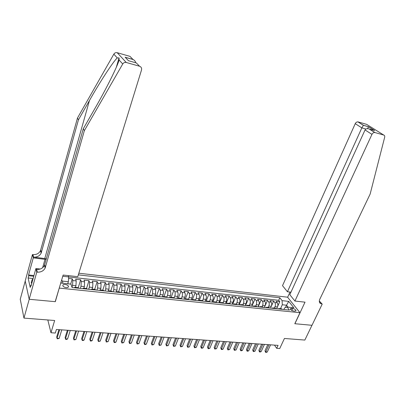 <?xml version="1.0" encoding="UTF-8"?>
<svg xmlns="http://www.w3.org/2000/svg" width="405" height="405" viewBox="0 0 405 405"><rect width="100%" height="100%" fill="white"/><g stroke="black" fill="none" stroke-linecap="round" stroke-linejoin="round"><path stroke-width="0.61" d="M66.126 287.596C67.792 287.682 68.572 287.261 68.465 286.34C68.02 285.363 66.916 284.735 65.164 284.457C63.494 284.371 62.709 284.791 62.815 285.717C63.266 286.694 64.37 287.322 66.126 287.596M25.232 281.029L20.25 299.224L23.956 318.102L29.226 299.28L55.323 301.679L59.307 287.874M59.373 288.107L299.973 312.711L287.57 297.189L78.833 273.218M299.973 312.711L294.805 323.716L311.961 325.296L304.843 340.068L284.432 338.469L279.733 348.533L276.701 348.325L278.073 345.369L56.401 329.473L55.318 333.037L50.969 332.733L54.66 320.502L23.956 318.102M276.65 308.747L277.466 306.939C278.058 305.35 277.997 303.978 277.283 302.808L276.119 301.29L279.764 301.69L277.719 306.22M274.393 308.058L275.015 306.681C275.602 305.092 275.547 303.709 274.838 302.545L273.679 301.021L270.505 308.109M273.679 301.021L269.993 300.611L271.147 302.14C271.846 303.31 271.907 304.697 271.315 306.291L270.5 308.109M264.288 307.466L265.098 305.633C265.685 304.028 265.629 302.641 264.941 301.467L263.802 299.933L267.523 300.343L264.364 307.471M258.005 306.813L258.81 304.975C259.397 303.36 259.347 301.963 258.663 300.783L257.545 299.244L261.306 299.659L258.162 306.828M251.652 306.155L252.457 304.302C253.039 302.682 252.993 301.279 252.32 300.095L251.216 298.546L255.018 298.966L251.89 306.18M245.233 305.492L246.032 303.628C246.615 301.993 246.574 300.586 245.911 299.396L244.822 297.842L248.665 298.267L245.546 305.522M238.737 304.818L239.532 302.945C240.114 301.3 240.079 299.882 239.426 298.688L238.353 297.128L242.241 297.559L239.137 304.859M232.176 304.135L232.966 302.251C233.543 300.601 233.513 299.173 232.875 297.974L231.817 296.409L235.75 296.845L232.662 304.185M225.539 303.451L226.324 301.553C226.901 299.892 226.876 298.46 226.243 297.255L225.205 295.68L229.184 296.121L226.111 303.507M218.827 302.753L219.611 300.844C220.183 299.173 220.158 297.736 219.545 296.526L218.523 294.946L222.542 295.392L219.495 302.798M212.038 302.049L212.817 300.13C213.389 298.45 213.369 297.002 212.767 295.787L211.764 294.202L215.83 294.653L212.909 301.841M205.173 301.34L205.948 299.406C206.515 297.716 206.504 296.257 205.912 295.037L204.93 293.448L209.041 293.903L206.191 300.991M198.232 300.621L199.002 298.677C199.564 296.976 199.559 295.508 198.977 294.283L198.015 292.688L202.171 293.149L199.371 300.211M191.211 299.892L191.97 297.938C192.537 296.222 192.532 294.754 191.965 293.519L191.023 291.919L195.23 292.38L192.451 299.477M184.103 299.153L184.862 297.189C185.424 295.463 185.429 293.984 184.872 292.749L183.951 291.139L188.203 291.61L185.429 298.789M176.919 298.409L177.673 296.43C178.23 294.698 178.235 293.21 177.699 291.97L176.798 290.355L181.101 290.825L178.337 298.065M169.649 297.655L170.399 295.665C170.951 293.919 170.966 292.425 170.439 291.175L169.558 289.555L173.912 290.036L171.168 297.321M162.309 296.85L163.033 294.891C163.585 293.134 163.605 291.63 163.094 290.38L162.238 288.75L166.637 289.236L163.919 296.566M154.938 295.888L155.586 294.106L155.662 289.57L154.826 287.935L159.281 288.426L156.583 295.802M147.45 294.972L148.048 293.311L148.144 288.75L147.334 287.11L151.84 287.606L149.161 295.027M139.862 294.091L140.424 292.511L140.535 287.92L139.745 286.274L144.307 286.775L141.649 294.248M132.167 293.23L132.703 291.696L132.83 287.084L132.07 285.429L136.688 285.935L134.05 293.458M124.37 292.39L124.892 290.871L125.039 286.234L124.3 284.573L128.972 285.09L126.365 292.658M116.463 291.57L116.979 290.041L117.151 285.373L116.438 283.708L121.166 284.229L118.579 291.848M108.449 290.78L108.975 289.2L109.163 284.507L108.479 282.832L113.268 283.358L110.707 291.028M100.349 289.95L100.87 288.345L101.078 283.627L100.425 281.946L105.27 282.477L102.733 290.198M92.148 289.099L92.669 287.479L92.897 282.736L92.264 281.045L97.17 281.586L94.664 289.357M83.845 288.233L84.361 286.608L84.61 281.834L84.007 280.139L88.973 280.685L86.498 288.512M75.441 287.358L75.948 285.722L76.221 280.918L75.649 279.217L80.676 279.769L78.226 287.651M292.759 308.478L291.418 308.337L290.299 308.868C290.679 309.911 291.757 310.625 293.524 311.01L294.87 311.151L295.979 310.625C295.599 309.582 294.526 308.868 292.759 308.478L291.843 310.463M61.039 282.072L61.347 283.11L70.976 284.133L72.07 287.545L289.459 310.073L287.104 307.056L284.649 307.81L283.88 309.496M62.775 276.25L68.658 276.904L68.243 275.613M285.459 307.562L286.532 305.218L282.29 304.762L282.098 300.647L279.84 297.751L78.327 274.868M282.098 300.647L288.74 301.386L293.812 307.77L287.104 307.056M71.974 287.246L72.551 285.363L75.948 285.722M80.337 288.4L81.005 286.254L84.361 286.608M88.675 289.266L89.358 287.13L92.669 287.479M96.916 290.122L97.6 288.001L100.87 288.345M105.052 290.962L105.745 288.856L108.975 289.2M113.091 291.797L113.79 289.707L116.979 290.041M121.029 292.618L121.738 290.542L124.892 290.871M128.871 293.433L129.59 291.367L132.703 291.696M136.622 294.233L137.346 292.187L140.424 292.511M144.281 295.027L145.01 292.992L148.048 293.311M151.85 295.812L152.584 293.787L155.586 294.106M159.327 296.587L160.066 294.577L163.033 294.891M166.769 297.361L167.462 295.356L170.399 295.665M174.089 297.923L174.773 296.126L177.673 296.43M181.349 298.571L181.997 296.885L184.862 297.189M188.522 299.229L189.14 297.64L191.97 297.938M195.6 299.897L196.197 298.384L199.002 298.677M202.591 300.586L203.178 299.118L205.948 299.406M209.486 301.305L210.079 299.842L212.817 300.13M216.305 302.014L216.903 300.561L219.611 300.844M223.049 302.717L223.646 301.269L226.324 301.553M229.716 303.411L230.318 301.973L232.966 302.251M236.312 304.094L236.915 302.667L239.532 302.945M242.833 304.773L243.44 303.355L246.032 303.628M249.283 305.446L249.895 304.033L252.457 304.302M255.666 306.109L256.274 304.707L258.81 304.975M261.974 306.767L262.592 305.37L265.098 305.633M268.216 307.415L268.834 306.028L271.315 306.291M279.764 301.69L278.691 300.302L68.658 276.949M72.551 285.363L72.834 280.549L72.277 278.848L68.566 278.438M80.676 279.769L81.268 281.47L81.005 286.254M88.973 280.685L89.596 282.376L89.358 287.13M97.17 281.586L97.818 283.272L97.6 288.001M105.27 282.477L105.943 284.153L105.745 288.856M113.268 283.358L113.967 285.029L113.79 289.707M121.166 284.229L121.895 285.889L121.738 290.542M128.972 285.09L129.727 286.745L129.59 291.367M136.688 285.935L137.462 287.585L137.346 292.187M144.307 286.775L145.111 288.421L145.01 292.992M151.84 287.606L152.665 289.241L152.584 293.787M159.281 288.426L160.132 290.056C160.638 291.311 160.618 292.815 160.066 294.577M166.637 289.236L167.508 290.861C168.029 292.106 168.014 293.605 167.462 295.356M173.912 290.036L174.803 291.651C175.34 292.896 175.33 294.389 174.773 296.126M181.101 290.825L182.012 292.435C182.559 293.676 182.554 295.159 181.997 296.885M188.203 291.61L189.14 293.215C189.702 294.445 189.702 295.923 189.14 297.64M195.23 292.38L196.182 293.979C196.759 295.21 196.764 296.673 196.197 298.384M202.171 293.149L203.148 294.739C203.735 295.959 203.745 297.422 203.178 299.118M209.041 293.903L210.033 295.488C210.635 296.703 210.651 298.156 210.079 299.842M215.83 294.653L216.842 296.227C217.455 297.442 217.475 298.885 216.903 300.561M222.542 295.392L223.575 296.961C224.198 298.171 224.223 299.604 223.646 301.269M229.184 296.121L230.232 297.685C230.865 298.89 230.896 300.318 230.318 301.973M235.75 296.845L236.814 298.404C237.462 299.599 237.497 301.021 236.915 302.667M242.241 297.559L243.324 299.113C243.982 300.302 244.023 301.72 243.44 303.355M248.665 298.267L249.763 299.816C250.432 301.001 250.477 302.408 249.895 304.033M255.018 298.966L256.137 300.51C256.816 301.69 256.861 303.087 256.274 304.707M261.306 299.659L262.435 301.193C263.128 302.373 263.179 303.765 262.592 305.37M267.523 300.343L268.672 301.872C269.371 303.046 269.426 304.428 268.834 306.028M279.804 309.071L279.222 308.559L277.921 308.878M282.28 309.329L281.05 308.747M276.078 308.686L274.858 308.104M271.709 308.235L273 307.911L273.577 308.428M269.806 308.038L268.601 307.456M265.432 307.582L266.713 307.258L267.28 307.775M263.468 307.38L262.273 306.798M259.084 306.924L260.349 306.595L260.911 307.117M257.059 306.717L255.879 306.129M252.664 306.261L253.92 305.927L254.472 306.448M250.573 306.043L249.414 305.456M246.174 305.588L247.415 305.248L247.961 305.775M244.023 305.365L242.873 304.778M239.613 304.909L240.843 304.565L241.38 305.092M237.396 304.676L236.262 304.089M232.976 304.221L234.191 303.877L234.723 304.403M230.693 303.983L229.574 303.396M226.263 303.522L227.468 303.173L227.99 303.704M223.914 303.279L222.811 302.692M219.48 302.818L220.664 302.469L221.181 302.996M217.055 302.57L215.971 301.978M212.615 302.11L213.784 301.75L214.291 302.282M210.119 301.852L209.051 301.259M205.669 301.391L206.828 301.026L207.325 301.563M203.107 301.123L202.054 300.53M198.647 300.662L199.786 300.297L200.278 300.829M196.01 300.389L194.972 299.796M191.54 299.928L192.669 299.553L193.144 300.09M188.826 299.644L187.809 299.052M184.351 299.179L185.465 298.804L185.93 299.346M181.561 298.89L180.564 298.298M177.081 298.429L178.175 298.045L178.63 298.586M174.211 298.131L173.234 297.533M169.72 297.665L170.794 297.28L171.244 297.822M162.273 296.89L163.331 296.506L163.772 297.047M159.241 296.576L158.304 295.979M154.74 296.111L155.778 295.716L156.208 296.263M151.622 295.787L150.706 295.189M147.111 295.321L148.134 294.921L148.549 295.473M143.912 294.992L143.016 294.389M139.396 294.521L140.393 294.116L140.798 294.668M136.105 294.182L135.23 293.579M131.579 293.711L132.562 293.301L132.956 293.853M128.203 293.362L127.352 292.759M123.672 292.891L124.634 292.476L125.013 293.033M120.204 292.531L119.374 291.929M115.668 292.061L116.605 291.641L116.974 292.197M112.104 291.691L111.299 291.089M107.563 291.22L108.479 290.795L108.834 291.357M103.903 290.846L103.123 290.238M99.357 290.37L100.248 289.94L100.592 290.501M95.6 289.985L94.846 289.378M91.044 289.509L91.915 289.074L92.249 289.636M87.186 289.109L86.462 288.507M82.63 288.638L83.476 288.198L83.794 288.76M78.671 288.228L77.973 287.621M74.11 287.758L74.93 287.307L75.234 287.874M280.503 308.691L282.29 304.762M47.82 319.97L50.969 332.733M274.468 345.111L276.701 348.325M288.051 307.157L286.532 305.218L288.74 301.386M67.741 283.789L68.364 281.733L62.33 281.085L62.998 283.287M278.691 300.302L279.84 297.751M72.277 278.848L70.672 284.097M163.731 296.976L166.733 297.29L165.812 296.764M68.658 276.904L68.364 281.733M61.661 279.976L62.33 281.085M267.796 344.635L264.986 350.77L265.751 351.915L269.047 344.721M267.275 352.011L266.242 352.396L265.634 352.355L265.751 351.915L267.275 352.011L270.57 344.832M265.634 352.355L264.986 350.77M31.777 283.363L31.21 282.877L32.056 279.84L33.048 278.802M32.623 280.321L32.056 279.84M294.936 301.036L371.957 134.374L365.047 129.944L289.808 294.698L294.936 301.036L305.016 302.171L294.896 323.727L311.987 325.296L322.203 304.094L319.317 301.026M290.962 292.177L287.428 291.752L282.513 285.672L355.241 123.662C355.884 122.442 356.77 121.844 357.899 121.875L363.442 125.272L368.661 126.76L374.655 130.526L369.395 129.038L374.974 132.562L383.662 135.012C384.563 135.351 384.897 136.11 384.664 137.29L370.14 194.076L319.798 299.26C319.069 300.915 319.165 302.251 320.097 303.264L322.203 304.094M358.147 121.925L366.641 124.365L383.662 135.012M287.631 297.265L290.005 292.061M287.428 291.752L361.837 127.889L355.241 123.662M374.974 132.562L374.716 132.511C373.557 132.486 372.635 133.108 371.957 134.374M319.332 301.649L319.894 301.76L321.879 304.059M363.442 125.272L361.837 127.889L365.897 129.038M368.661 126.76L367.436 128.638M374.655 130.526L373.425 130.177M369.395 129.038L368.965 128.876C367.051 128.4 365.745 128.755 365.047 129.944M46.378 258.744L33.559 257.119L32.932 254.618L32.441 254.558L25.211 280.938L29.18 299.275L55.191 301.669L63.134 275.041L77.765 276.681L141.507 70.03C141.897 68.177 141.239 66.911 139.548 66.233L126.269 62.491C124.77 62.178 123.586 62.679 122.715 63.995L84.351 130.653L45.178 267.994C43.613 270.915 40.991 272.302 37.311 272.145L36.794 272.084L29.18 299.275M84.351 130.653L83.293 128.714L94.73 108.808C105.826 89.672 117.48 66.354 119.1 59.986L119.055 57.92L117.247 57.925C113.152 61.621 100.005 81.845 89.465 100.501L78.443 119.834L41.153 253.135C39.649 255.975 37.118 257.307 33.559 257.119M78.443 119.834L77.466 118.042L40.48 250.665C38.986 253.489 36.47 254.811 32.932 254.618M37.311 272.145L36.637 269.457C40.297 269.619 42.905 268.242 44.459 265.336L83.293 128.714M139.548 66.233L136.358 62.947L128.425 60.699L125.155 57.227L132.977 59.459L129.99 56.381L117.232 52.716L126.269 62.491M117.247 57.925L113.84 54.138L77.466 118.042M36.794 272.084L35.913 268.53L31.058 285.945L30.876 285.145L31.271 285.186M33.124 278.529L28.112 277.992L30.238 287.444L30.876 285.145M28.112 277.992L28.735 275.729L28.563 274.965L33.266 257.874L32.441 254.558M46.165 259.483L33.266 257.874M35.913 268.53L40.267 269.031M113.84 54.138C114.666 52.878 115.8 52.407 117.232 52.716M129.99 56.381L131.929 58.376M28.563 274.965L33.954 275.557M33.752 276.276L28.735 275.729M125.155 57.227L127.813 60.051M132.977 59.459L133.215 59.57C134.587 60.299 135.432 61.368 135.746 62.775M261.665 344.194L258.871 350.365L259.625 351.515L262.906 344.28M261.164 351.611L260.126 352.001L259.514 351.96L259.625 351.515L261.164 351.611L264.445 344.392M259.514 351.96L258.871 350.365M255.469 343.749L252.685 349.955L253.429 351.11L256.694 343.835M254.983 351.211L253.327 351.56L253.429 351.11L254.983 351.211L258.253 343.951M253.327 351.56L252.685 349.955M249.207 343.298L246.437 349.54L247.171 350.7L250.422 343.389M248.741 350.801L247.708 351.196L247.08 351.15L247.171 350.7L248.741 350.801L251.996 343.501M247.08 351.15L246.437 349.54M242.873 342.848L240.119 349.12L240.843 350.284L244.078 342.934M242.428 350.391L241.395 350.786L240.762 350.74L240.843 350.284L242.428 350.391L245.668 343.045M240.762 350.74L240.119 349.12M236.474 342.387L233.736 348.7L234.444 349.869L237.664 342.473M236.049 349.976L234.373 350.33L234.444 349.869L236.049 349.976L239.274 342.589M234.373 350.33L233.736 348.7M230.01 341.921L227.281 348.27L227.98 349.444L231.184 342.007M229.6 349.55L227.919 349.91L227.98 349.444L229.6 349.55L232.809 342.124M227.919 349.91L227.281 348.27M223.469 341.455L220.755 347.839L221.444 349.019L224.628 341.536M223.084 349.125L222.046 349.53L221.393 349.485L221.444 349.019L223.084 349.125L226.273 341.653M221.393 349.485L220.755 347.839M216.857 340.98L214.159 347.399L214.832 348.589L218.001 341.061M216.493 348.695L214.792 349.059L214.832 348.589L216.493 348.695L219.667 341.182M214.792 349.059L214.159 347.399M210.17 340.499L207.487 346.958L208.15 348.153L211.304 340.58M209.831 348.259L208.793 348.67L208.124 348.624L208.15 348.153L209.831 348.259L212.984 340.701M208.124 348.624L207.487 346.958M203.411 340.018L200.743 346.513L201.396 347.713L204.525 340.094M203.092 347.819L202.054 348.229L201.376 348.184L201.396 347.713L203.092 347.819L206.226 340.215M201.376 348.184L200.743 346.513M196.577 339.527L193.924 346.062L194.562 347.262L197.675 339.603M196.278 347.379L194.557 347.743L194.562 347.262L196.278 347.379L199.397 339.729M194.557 347.743L193.924 346.062M189.661 339.031L187.029 345.602L187.652 346.812L190.745 339.106M189.388 346.928L187.662 347.298L187.652 346.812L189.388 346.928L192.486 339.233M187.662 347.298L187.029 345.602M182.67 338.529L180.053 345.141L180.665 346.356L183.738 338.605M182.417 346.472L180.686 346.842L180.665 346.356L182.417 346.472L185.495 338.732M180.686 346.842L180.053 345.141M175.598 338.018L173.001 344.675L173.598 345.895L176.651 338.094M175.37 346.012L173.629 346.386L173.598 345.895L175.37 346.012L178.428 338.226M173.629 346.386L173.001 344.675M168.445 337.507L165.868 344.204L166.45 345.43L169.477 337.583M168.242 345.546L166.495 345.921L166.45 345.43L168.242 345.546L171.28 337.709M166.495 345.921L165.868 344.204M161.21 336.99L158.654 343.724L159.221 344.954L162.228 337.061M161.033 345.075L159.276 345.455L159.221 344.954L161.033 345.075L164.045 337.193M159.276 345.455L158.654 343.724M153.895 336.464L151.354 343.243L151.905 344.478L154.887 336.535M153.743 344.599L151.976 344.979L151.905 344.478L153.743 344.599L156.73 336.666M151.976 344.979L151.354 343.243M146.488 335.932L143.967 342.751L144.504 343.997L147.466 336.003M146.362 344.118L145.334 344.549L144.59 344.498L144.504 343.997L146.362 344.118L149.329 336.135M144.59 344.498L143.967 342.751M138.996 335.396L136.5 342.255L137.022 343.506L139.953 335.462M138.9 343.627L137.118 344.017L137.022 343.506L138.9 343.627L141.841 335.598M137.118 344.017L136.5 342.255M131.417 334.849L128.942 341.754L129.443 343.01L132.354 334.92M131.347 343.136L129.559 343.526L129.443 343.01L131.347 343.136L134.263 335.057M129.559 343.526L128.942 341.754M123.748 334.302L121.292 341.248L121.778 342.514L124.659 334.368M123.707 342.635L121.91 343.03L121.778 342.514L123.707 342.635L126.593 334.505M121.91 343.03L121.292 341.248M115.982 333.745L113.552 340.737L114.023 342.007L116.878 333.806M115.972 342.134L114.944 342.574L114.164 342.524L114.023 342.007L115.972 342.134L118.832 333.948M114.164 342.524L113.552 340.737M108.13 333.183L105.72 340.22L106.176 341.491L109.001 333.244M108.145 341.623L106.333 342.017L106.176 341.491L108.145 341.623L110.98 333.386M106.333 342.017L105.72 340.22M100.177 332.611L97.797 339.694L98.233 340.975L100.227 341.106L98.405 341.501L98.233 340.99L101.027 332.672M103.032 332.814L100.227 341.106M97.797 339.694L98.405 341.501M92.132 332.034L89.773 339.162L90.188 340.448L92.958 332.095M92.208 340.58L91.186 341.035L90.381 340.98L90.188 340.448L92.208 340.58L94.983 332.237M83.982 331.447L81.653 338.626L82.053 339.916L84.787 331.508M84.098 340.048L83.076 340.509L82.261 340.453L82.053 339.916L84.098 340.048L86.837 331.654M75.735 330.86L73.437 338.079L73.811 339.38L76.515 330.915M75.882 339.517L74.034 339.922L73.811 339.38L75.882 339.517L78.595 331.062M67.387 330.257L65.114 337.527L65.473 338.833L68.141 330.313M67.569 338.97L66.552 339.436L65.711 339.38L65.473 338.833L67.569 338.97L70.247 330.465M58.938 329.655L56.69 336.97L57.029 338.281L59.662 329.705M59.15 338.423L57.287 338.833L57.029 338.281L59.15 338.423L61.793 329.857M275.015 306.681L277.466 306.939M274.838 302.545L277.283 302.808M72.834 280.549L76.221 280.918M81.268 281.47L84.61 281.834M89.596 282.376L92.897 282.736M97.818 283.272L101.078 283.627M105.943 284.153L109.163 284.507M113.967 285.029L117.151 285.373M121.895 285.889L125.039 286.234M129.727 286.745L132.83 287.084M137.462 287.585L140.535 287.92M145.111 288.421L148.144 288.75M152.665 289.241L155.662 289.57M160.132 290.056L163.094 290.38M167.508 290.861L170.439 291.175M174.803 291.651L177.699 291.97M182.012 292.435L184.872 292.749M189.14 293.215L191.965 293.519M196.182 293.979L198.977 294.283M203.148 294.739L205.912 295.037M210.033 295.488L212.767 295.787M216.842 296.227L219.545 296.526M223.575 296.961L226.243 297.255M230.232 297.685L232.875 297.974M236.814 298.404L239.426 298.688M243.324 299.113L245.911 299.396M249.763 299.816L252.32 300.095M256.137 300.51L258.663 300.783M262.435 301.193L264.941 301.467M268.672 301.872L271.147 302.14M279.754 309.005L282.229 309.263M273.527 308.362L276.028 308.62M267.229 307.709L269.755 307.972M260.861 307.046L263.417 307.314M254.426 306.382L257.008 306.651M247.916 305.704L250.528 305.977M241.334 305.021L243.977 305.299M234.677 304.332L237.35 304.611M227.944 303.634L230.648 303.917M221.135 302.93L223.869 303.213M214.25 302.216L217.014 302.5M207.284 301.492L210.079 301.781M200.237 300.763L203.062 301.057M193.104 300.024L195.969 300.318M185.89 299.275L188.786 299.573M178.595 298.515L181.521 298.819M171.209 297.751L174.17 298.06M156.168 296.192L159.206 296.506M148.513 295.397L151.586 295.716M140.768 294.597L143.876 294.916M132.921 293.782L136.07 294.111M124.983 292.957L128.172 293.291M116.944 292.126L120.174 292.461M108.808 291.281L112.074 291.62M100.567 290.425L103.872 290.77M92.218 289.56L95.57 289.909M83.769 288.684L87.161 289.038M75.209 287.798L78.646 288.152M290.785 309.714L291.418 308.337M89.465 100.501L44.783 258.496M41.371 252.507L40.697 250.037M44.687 264.693L45.411 267.346M122.715 63.995L119.1 59.986M42.631 267.71L45.011 259.311M68.212 287.185L68.465 286.34M279.222 308.559L281.693 308.818M273 307.911L275.501 308.17M266.713 307.258L269.234 307.522M260.349 306.595L262.901 306.863M253.92 305.927L256.502 306.195M247.415 305.248L250.027 305.522M240.843 304.565L243.481 304.843M234.191 303.877L236.859 304.15M227.468 303.173L230.167 303.456M220.664 302.469L223.398 302.753M213.784 301.75L216.548 302.039M206.828 301.026L209.623 301.32M199.786 300.297L202.616 300.591M192.669 299.553L195.524 299.852M185.465 298.804L188.355 299.108M178.175 298.045L181.101 298.353M170.794 297.28L173.755 297.589M163.331 296.506L166.328 296.814M155.778 295.716L158.811 296.035M148.134 294.921L151.202 295.24M140.393 294.116L143.502 294.44M132.562 293.301L135.705 293.63M124.634 292.476L127.813 292.81M116.605 291.641L119.829 291.98M108.479 290.795L111.739 291.134M100.248 289.94L103.553 290.284M91.915 289.074L95.261 289.423M83.476 288.198L86.862 288.547M74.93 287.307L78.362 287.661M295.812 310.989L295.979 310.625M319.828 302.95L320.097 303.264M357.899 121.875L363.361 125.327M368.621 126.785L363.401 125.297M374.24 130.369L368.585 126.821M368.965 128.876L374.716 132.511M119.055 57.92L116.326 67.23M44.459 265.336L45.178 267.994M41.153 253.135L40.48 250.665M133.215 59.57L125.388 57.338"/></g></svg>

